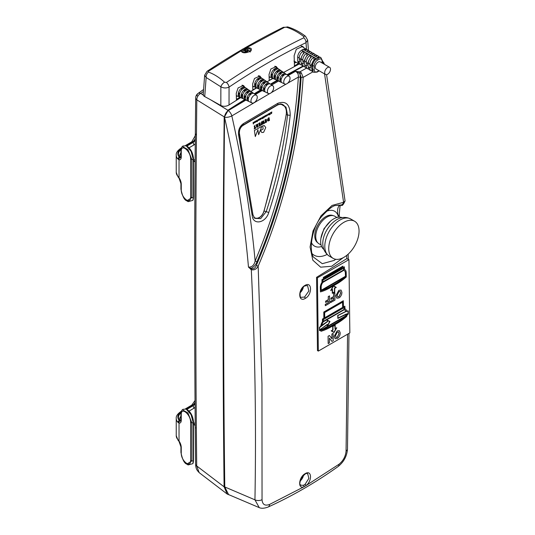 <?xml version="1.0" encoding="UTF-8"?>
<svg xmlns="http://www.w3.org/2000/svg" width="535" height="535" viewBox="0 0 535 535"><rect width="100%" height="100%" fill="white"/><g stroke="black" fill="none" stroke-linecap="round" stroke-linejoin="round"><path stroke-width="0.8" d="M244.776 99.55A1037.907 599.24 120 0 0 227.897 110.25L224.198 116.857L196.813 99.858C195.442 222.774 195.409 344.801 196.713 465.952L199.147 472.619C197.442 470.579 195.817 469.603 195.596 464.019L195.596 464.019A5.571 3.257 -0.6 0 0 196.713 465.952L224.091 486.81L227.208 494.059L229.288 494.922M203.447 91.445L200.712 93.404A5.571 3.852 -56.4 0 0 196.813 99.858A5.571 3.17 -179.4 0 1 195.69 97.925C194.325 220.835 194.292 342.868 195.596 464.019M224.198 116.857A16702.071 9642.994 120 0 0 224.091 486.81M302.991 66.093A1037.907 599.24 120 0 0 286.974 74.766M277.023 80.357A1037.907 599.24 120 0 0 272.268 83.085A1037.907 599.24 120 0 0 270.449 84.135A4.688 2.708 -60 0 0 267.995 84.303A4.688 2.708 -60 0 0 264.899 88.536A4.688 2.708 -60 0 0 265.761 92.254L268.396 93.498A4.454 2.568 120 0 0 270.516 93.224A4.454 2.568 120 0 0 273.392 89.398A4.454 2.568 120 0 0 272.843 85.794A4.454 2.568 120 0 0 270.516 85.954A4.454 2.568 120 0 0 267.58 89.974A4.454 2.568 120 0 0 268.396 93.498M260.705 89.86A1037.907 599.24 120 0 0 254.252 93.745M224.787 487.138L224.767 486.522A16701.516 9642.673 -60 0 1 224.546 116.77L227.87 110.825A1037.352 598.919 -60 0 1 245.264 99.777A5.062 2.922 -60 0 1 244.321 95.765A5.062 2.922 -60 0 1 247.658 91.191A5.062 2.922 -60 0 1 250.306 91.017A5.062 2.922 -60 0 1 250.801 91.525M254.653 94.02A1037.352 598.919 -60 0 1 261.194 90.094M277.518 80.591A1037.887 599.227 120 0 0 272.609 83.406A1037.887 599.227 120 0 0 270.857 84.423A1037.352 598.919 -60 0 1 277.498 80.584M287.362 75.034A1037.352 598.919 -60 0 1 303.412 66.333A1037.887 599.227 120 0 0 287.375 75.04M299.279 63.953L283.517 72.486M273.044 78.377L267.025 81.835M224.78 486.957L254.941 499.83L259.248 507.628L228.599 494.594L224.78 486.957A16702.045 9642.98 -60 0 1 224.56 117.386L224.566 117.212A5.557 3.21 -60 0 1 224.78 115.68L227 111.675A5.557 3.21 -60 0 1 228.251 110.625L246.013 100.025M261.214 90.101A1037.887 599.227 120 0 0 254.68 94.04M245.304 99.798A1037.887 599.227 120 0 0 229.308 109.936M288.111 75.549L295.487 71.342L299.894 71.85L306.495 68.119M271.693 85.005L278.621 80.999M312.942 71.837L303.144 77.374C299.145 142.591 284.152 205.514 258.164 266.142L261.963 384.143L262.043 499.697A5.571 3.317 0.5 0 1 254.941 499.83C256.285 424.757 255.075 348.038 251.303 269.687L248.474 267.099C244.248 218.654 236.276 168.746 224.56 117.386M348.94 259.635L317.436 277.825L318.338 351.087L349.843 332.897L348.94 259.635L346.814 258.632L346.713 255.389M262.043 499.697C262.424 504.565 264.945 506.143 269.587 504.431A5.571 3.29 65.6 0 1 268.135 507.026C292.431 495.972 315.737 482.496 338.04 466.587L338.04 466.587C343.804 462.006 346.954 456.141 347.489 448.985L347.489 448.985A5.571 3.25 1.5 0 1 346.065 451.085L347.563 334.214M332.71 326.29L332.75 329.948L331.178 330.857L334.054 332.516L336.769 327.721L335.191 328.63L335.151 324.966L332.71 326.29L335.151 324.966M336.769 327.721L335.191 328.543M335.137 338.749L334.188 336.395L337.117 330.924L339.297 330.643M331.934 338.729L331.881 334.047L333.091 333.345L333.258 340.715L331.914 341.404L329.406 338.153M331.994 341.45L329.406 338.093L329.46 342.908L328.169 343.564L328.082 336.241L329.466 335.532L332.014 338.829L331.881 334.047M325.34 305.692L325.327 304.468L328.396 302.696L328.376 300.911L325.628 302.409L325.614 301.185L328.283 299.647L328.243 296.55L329.533 295.895L329.627 303.218L325.34 305.692L325.247 304.422L328.316 302.649L328.296 300.958M330.677 302.609L330.657 301.392L333.726 299.62L333.706 297.834L330.964 299.332L330.944 298.109L333.613 296.571L333.572 293.468L334.863 292.812L334.957 300.142L330.597 302.569L330.583 301.345L333.646 299.573L333.626 297.881M336.829 298.176L335.88 295.815L338.815 290.351L340.996 290.064M332.255 289.709L332.302 293.28L334.743 291.963L334.696 288.298L336.274 287.389L333.506 285.797L336.354 284.152A57.813 33.852 119.3 0 0 346.265 276.996L346.212 272.609A6.387 3.738 119.3 0 0 344.821 269.647A6.387 3.738 119.3 0 0 344.433 269.479L344.4 266.838L342.962 267.574M333.292 285.924L330.683 290.532L332.335 289.662L332.382 293.327M344.4 266.838L342.962 267.661L342.868 266.156L323.367 277.411L323.387 278.875L321.956 279.705L321.99 282.346A6.387 3.738 119.3 0 0 320.304 287.482L320.438 291.909A57.813 33.852 119.3 0 0 330.383 287.596L333.445 285.83L330.757 290.572M344.781 269.627A6.387 3.738 119.3 0 0 344.741 269.607A6.387 3.738 119.3 0 0 344.433 269.459M320.833 330.49L320.926 331.285A57.813 33.852 119.3 0 0 330.871 326.979L336.843 323.528A57.813 33.852 119.3 0 0 346.754 316.372L346.747 315.603L348.318 313.951L348.278 310.909L346.62 311.116A6.387 3.738 119.3 0 0 345.309 309.023A6.387 3.738 119.3 0 0 344.914 308.855L344.881 306.214L343.463 307.03L343.31 300.764L323.782 312.039L323.856 318.265L322.438 319.081L322.471 321.722A6.387 3.738 119.3 0 0 320.839 325.962L319.422 327.48L319.576 330.663M344.881 306.214L343.463 306.943M345.269 309.003A6.387 3.738 119.3 0 0 345.229 308.983A6.387 3.738 119.3 0 0 344.914 308.835M348.198 310.868L346.54 311.076M319.529 330.643L319.495 327.527L320.839 325.962M319.455 330.523L320.913 330.463L320.926 331.285M343.39 300.804L323.862 312.079L323.936 318.305L322.518 319.127L322.551 321.769A6.387 3.738 119.3 0 0 320.92 326.002M321.682 328.477L321.695 329.747L345.951 315.744L345.938 314.433L337.846 318.439L337.806 315.403L345.784 311.444A5.276 3.09 119.3 0 0 344.761 309.999A5.276 3.09 119.3 0 0 344.132 309.778L323.347 321.782A5.276 3.09 119.3 0 0 321.749 325.354L327.293 321.588L327.273 320.191L329.948 321.468L327.353 326.363L327.326 324.625L321.682 328.477M319.696 330.476L320.913 330.282L320.9 329.092L319.709 330.496M342.681 307.485L342.614 302.175L324.658 312.54L324.725 317.85L342.681 307.485L342.534 302.221M344.132 309.417L323.341 321.421L323.321 319.589L344.105 307.585L344.132 309.417L323.341 321.328M346.74 315.416L346.727 314.132L348.165 313.811L346.74 315.416M345.958 316.105L321.702 330.108A56.703 33.203 119.3 0 0 330.857 326.062L336.829 322.612A56.703 33.203 119.3 0 0 345.958 316.105M348.151 313.597L338 318.164L337.966 315.503L345.824 311.611L348.118 310.995L348.151 313.597L345.857 314.205L337.919 318.124M327.32 324.444L319.689 330.028L319.656 327.44L327.453 321.675L327.44 320.518L329.727 321.609L327.5 325.802L327.239 324.404L319.609 329.981M327.293 321.588L321.675 325.313M327.353 326.363L327.253 324.671M329.948 321.468L327.273 320.191M327.213 321.548L327.193 320.151M337.806 315.403L345.784 311.444M337.846 318.439L337.725 315.362M346.667 315.369L348.158 314.045M320.819 329.159L320.833 330.235L319.616 330.436M345.704 311.397A5.276 3.09 119.3 0 0 344.721 309.972M345.951 315.744L321.695 329.654M345.877 315.697L345.857 314.466M346.814 258.632L316.566 277.337L317.469 350.599L318.338 351.087M317.436 277.825L316.566 277.337M342.948 266.196L323.448 277.458L323.468 278.922L322.03 279.745L321.99 282.346M322.063 282.386A6.387 3.738 119.3 0 0 320.385 287.522L320.438 291.909M321.214 290.732A56.703 33.203 119.3 0 0 330.376 286.686L336.341 283.236A56.703 33.203 119.3 0 0 345.47 276.729L321.214 290.732M322.859 282.406A5.276 3.09 119.3 0 0 321.174 287.068L321.214 290.365L345.47 276.361L345.429 273.064A5.276 3.09 119.3 0 0 344.279 270.616A5.276 3.09 119.3 0 0 343.651 270.402L322.859 282.406M342.179 268.115L342.173 267.567L324.25 277.919L324.257 278.467L342.179 268.115L342.092 267.614M343.644 269.948L322.852 281.952L322.832 280.206L343.624 268.209L343.644 269.948L322.852 281.858M332.536 293.053L334.582 291.869L334.535 288.204L335.886 287.429L333.479 286.038L331.138 290.171L332.489 289.388L332.536 293.053M342.099 268.075L324.25 278.374M345.47 276.361L345.349 273.024A5.276 3.09 119.3 0 0 344.239 270.596M345.389 276.321L321.214 290.278M321.475 290.585A56.703 33.203 119.3 0 0 330.296 286.64L336.268 283.196A56.703 33.203 119.3 0 0 345.062 276.969M343.564 269.901L343.544 268.249M321.956 329.961A56.703 33.203 119.3 0 0 330.784 326.016L336.749 322.572A56.703 33.203 119.3 0 0 345.55 316.346M342.601 307.444L324.725 317.763M344.052 309.37L344.032 307.632M337.197 330.971L339.337 330.663L340.24 332.957L339.979 334.977L338.628 337.418L337.304 338.474L335.177 338.775L334.261 336.441L337.117 330.924M339.029 333.7L338.428 332.048L337.217 332.188L335.478 335.773L336.054 337.424L337.277 337.264L339.029 333.7L338.387 332.028M337.277 337.264L338.949 333.659M336.013 337.404L337.197 337.217M331.954 334.094L333.171 333.392M328.249 343.61L328.082 336.241M328.162 336.281L329.466 335.532M325.708 302.449L325.695 301.232L328.363 299.694L328.243 296.55M328.323 296.591L329.533 295.895M331.038 299.373L331.025 298.155L333.693 296.611L333.572 293.468M333.653 293.514L334.863 292.812M338.896 290.391L341.036 290.09L341.939 292.377L341.678 294.404L340.327 296.845L339.003 297.901L336.869 298.196L335.96 295.862L338.815 290.351M340.721 293.126L340.126 291.475L338.909 291.615L337.17 295.2L337.752 296.851L338.976 296.684L340.721 293.126L340.086 291.455M338.976 296.684L340.648 293.08M337.712 296.825L338.896 296.644M332.489 289.388L331.212 290.037M332.536 292.966L334.502 291.829L334.455 288.164L335.813 287.382L333.479 286.038M332.783 326.33L332.83 329.995L331.259 330.904L334.054 332.516M331.64 330.871L334.047 332.262L336.388 328.122L335.037 328.905L334.997 325.24L332.944 326.424L332.991 330.088L331.64 330.871M333.974 332.215L336.234 328.216M335.037 328.905L334.917 325.287M348.044 310.962L348.071 313.55M329.647 321.568L327.5 325.614M305.278 298.403C298.129 302.95 297.808 289.161 304.99 285.409C312.159 280.868 312.46 294.665 305.278 298.403A1.117 0.642 60 0 0 304.529 297.079L308.869 290.993L307.531 285.536M343.156 257.73L331.667 266.269L320.639 267.172L312.821 260.184L310.073 247.01L313.035 230.933L321.013 215.826L332.075 205.427L343.59 202.29L324.558 73.917M269.587 504.431L304 486.756C297.5 489.572 298.67 477.006 305.217 473.629C311.758 469.436 312.46 480.918 305.973 485.613L338.909 464.327C343.176 460.876 345.563 456.462 346.065 451.085M304.99 285.409A1.117 0.642 -120 0 1 304.756 285.951L304.756 285.951C302.93 286.686 301.372 288.994 300.088 292.872C300.021 296.236 300.329 297.714 301.004 297.32L304.529 297.079M255.369 94.514L262.284 90.475M228.251 110.625A5.571 2.882 59.1 0 1 231.829 115.914C243.03 165.616 250.801 213.98 255.135 261C280.026 201.942 294.431 140.638 298.349 77.093L287.723 83.166M286.078 84.109L271.325 92.635M269.727 93.565L231.829 115.914A5.571 2.18 167.5 0 1 224.566 117.212M299.266 73.201L299.968 74.011L300.362 77.18L298.349 77.093C298.61 74.418 297.661 72.499 295.487 71.342L299.266 73.201A1.672 0.515 107.6 0 1 299.894 71.85L301.299 72.793L303.144 77.374L301.125 77.287L299.968 74.011A1.672 0.535 -44.8 0 1 301.299 72.793M277.846 103.275C285.984 100.506 290.11 104.499 290.217 115.259C286.339 148.275 279.183 180.69 268.757 212.489C265.741 223.075 253.129 225.543 252.206 215.665L238.597 135.074C238.035 130.186 239.606 126.38 243.331 123.659L277.846 103.275A2.227 1.284 60.1 0 1 277.438 104.82L243.037 125.13A2.227 1.17 -121.2 0 0 243.331 123.659M227 111.675A5.571 2.936 119.9 0 0 224.78 115.68M250.661 269.312A1.672 0.709 -59.9 0 1 250.968 268.389L248.474 267.099C251.918 267.313 254.145 265.28 255.135 261L256.967 261.735C255.81 264.905 253.811 267.125 250.968 268.389L251.611 268.757C253.837 269.085 255.416 267.961 256.332 265.393C282.233 204.979 297.166 142.277 301.125 77.287M323.046 63.257A5.571 3.23 124.8 0 0 322.404 61.191M338.167 217.23A16696.313 9639.663 120 0 0 338.16 215.846C337.077 210.429 337.592 206.925 339.712 205.326L340.621 205.039A3.899 3.056 95 0 0 343.59 202.29L345.075 200.939L326.577 74.653M256.332 265.393L258.164 266.142C256.486 269.192 254.199 270.369 251.303 269.687A1.672 0.709 -60.1 0 1 251.611 268.757M305.077 484.342A1.117 0.515 -128.1 0 1 305.973 485.613L304 486.756A1.117 0.749 69.6 0 0 303.385 485.325L305.077 484.342L308.855 478.404L307.692 473.669C306.087 474.498 308.187 470.579 301.553 477.635C297.881 486.723 301.258 484.235 300.79 485.212L303.385 485.325M268.135 507.026L268.135 507.026C264.39 508.424 261.428 508.631 259.248 507.628L259.254 507.628M338.04 466.587A5.571 3.116 -125.5 0 0 338.909 464.327M313.61 257.228L322.291 263.688L334.174 260.405L335.753 259.281M333.238 215.679A15.589 9.001 120 0 0 321.348 220.266A15.589 9.001 120 0 0 314.761 235.728A15.589 9.001 120 0 0 317.656 242.656M321.094 244.976L319.027 243.786A15.869 9.162 -60 0 1 316.6 231.066A15.869 9.162 -60 0 1 326.965 217.083A15.869 9.162 -60 0 1 334.903 216.3L336.963 217.491M342.126 217.638A18.377 10.606 120 0 0 333.659 218.902A18.377 10.606 120 0 0 321.849 234.457A18.377 10.606 120 0 0 323.802 249.37M343.898 257.322A21.44 12.379 120 0 0 357.902 238.429A21.44 12.379 120 0 0 354.618 221.249A21.44 12.379 120 0 0 343.898 222.313A21.44 12.379 120 0 0 329.888 241.205A21.44 12.379 120 0 0 333.178 258.385A21.44 12.379 120 0 0 343.898 257.322M340.621 205.039L336.02 205.493C333.365 205.306 328.577 208.991 321.649 216.548C310.721 228.906 309.203 252.62 313.63 257.261M326.29 211.392A20.129 11.623 120 0 1 338.16 215.846A3.899 2.26 -0.2 0 0 339.304 214.241L339.304 214.241C339.852 206.971 340.3 203.975 340.655 205.266M338.093 205.079A28.208 16.284 -60 0 1 339.712 205.326A3.899 3.33 82.9 0 0 340.467 205.333L341.317 205.233C342.119 206.156 343.37 204.724 345.075 200.939M340.661 205.226A3.899 3.33 83.7 0 0 341.317 205.233M300.362 77.18C296.41 140.946 281.945 202.464 256.967 261.735M243.037 125.13C240.503 126.307 239.279 129.33 239.352 134.198L252.941 214.682L254.66 218.3L260.659 218.628L266.196 211.7C276.575 180.074 283.69 147.841 287.549 114.998L285.991 107.1L280.514 103.904L277.438 104.82M285.65 108.217A11.135 7.617 110.1 0 0 280.3 103.91M254.199 217.832A8.908 6.092 110.1 0 0 259.234 217.671A8.908 6.092 110.1 0 0 264.056 210.991L274.401 171.113M282.112 104.633A10.8 7.39 110.1 0 0 281.998 104.593A10.8 7.39 110.1 0 0 276.856 105.228A10.8 7.39 110.1 0 0 276.836 105.234L268.57 109.956M251.203 120.221L242.729 125.391A6.346 4.34 110.1 0 0 242.027 125.899M253.804 217.27A8.573 5.865 110.1 0 0 254.961 217.926A8.573 5.865 110.1 0 0 255.075 217.966M240.396 139.735L239.439 133.529A6.346 4.34 -69.9 0 1 242.957 125.471L277.063 105.321A10.8 7.39 -69.9 0 1 277.083 105.308A10.8 7.39 -69.9 0 1 282.233 104.673A10.8 7.39 -69.9 0 1 286.165 114.744C280.427 146.998 273.017 179.118 263.929 211.098A8.573 5.865 -69.9 0 1 255.188 218.006A8.573 5.865 -69.9 0 1 253.664 217.023M256.084 121.92L256.285 120.689M257.168 121.692L256.593 120.917L257.261 120.141L257.469 121.519L256.72 121.565L256.593 120.917L257.261 120.141L257.469 121.519M259.415 120.054L258.953 119.198L259.408 119.893L259.676 118.79L259.829 119.793L259.415 120.054L258.953 119.198L259.408 119.893L259.676 118.79L259.656 119.72M260.418 119.325L259.923 118.65L260.318 118.402L260.665 118.543L260.177 119.178L260.672 119.245M260.418 119.492L259.923 118.65L260.665 118.543M262.919 118.456L262.444 117.232L262.785 118.335L262.979 116.931L263.688 117.827L263.668 116.543L263.882 117.921L263.093 117.118L262.652 118.609L262.444 117.232L262.785 118.329L262.979 116.931L263.688 117.827L263.668 116.543M264.624 117.098L264.277 116.202L264.725 116.376L265.046 115.767L265.173 116.79L264.751 116.637L264.457 117.192L264.277 116.202L264.725 116.376L265.046 115.767L264.832 116.463M265.213 115.674L265.367 116.683L265.213 115.674M266.102 116.296L265.641 115.433L266.096 116.135L266.363 115.032L266.517 116.035L266.102 116.296L265.641 115.433L266.096 116.135L266.363 115.032L266.343 115.961M267.079 115.741L266.631 115.373L267.079 115.741L266.637 115.379L267.219 115.045L266.631 114.918L267.386 115.018L267.079 115.741L266.631 115.373L267.219 115.045L266.631 114.918L267.386 115.018M268.951 114.691L268.49 113.828L268.951 114.53L269.219 113.427L269.439 114.905L268.49 113.828L268.951 114.53L269.219 113.427L269.192 114.37M270.014 114.47L269.533 114.289L270.014 114.47L269.533 114.289L270.101 112.925L270.309 114.303L269.533 114.289L270.101 112.925L270.309 114.303M258.117 126.795L257.703 124.04L257.121 124.367L257.275 125.431L256.566 124.675L255.837 125.09L256.713 125.819L256.339 126.875L257.248 127.283L258.117 126.795L257.703 124.04L257.121 124.367L257.281 125.424L256.566 124.675L255.837 125.09L256.713 125.819L256.339 126.875L257.248 127.283M261.956 122.702L262.672 124.234L263.14 123.973L263.34 121.926L264.002 123.485L264.611 123.144L263.521 120.763L262.932 121.097L262.725 122.95L262.09 121.572L261.495 121.906L261.194 125.063L261.802 124.722L261.956 122.702L262.672 124.234L263.133 123.973M269.486 120.408L269.065 117.646L268.242 118.115L267.306 120.134L267.888 120.97L269.486 120.408L269.065 117.646L268.242 118.115L267.306 120.134L267.888 120.97L268.657 120.87M263.601 132.332L261.856 132.546L260.485 130.573L263.16 128.982L262.685 125.832L264.377 125.645L265.748 127.618L263.608 132.326L261.856 132.546L260.485 130.573L263.16 128.982L262.685 125.832L264.377 125.645L265.748 127.618L263.608 132.326M254.392 130.493L255.302 136.559L257.903 129.751L258.646 134.68L261.842 126.307L254.392 130.493L255.302 136.559L257.903 129.751L258.646 134.68L261.842 126.307L254.392 130.493M266.216 119.251L264.932 119.974L265.026 120.582L265.721 120.188L265.795 120.663L265.22 120.99L265.307 121.592L265.882 121.271L265.955 121.733L265.26 122.12L265.353 122.729L266.631 122.013L266.209 119.251L264.932 119.974L265.026 120.576L265.721 120.188L265.795 120.663L265.22 120.99L265.307 121.592L265.882 121.271L265.955 121.733L265.26 122.12L265.353 122.729L266.631 122.013L266.209 119.251M259.689 124.755L259.154 126.213L260.431 125.498L260.017 122.736L258.739 123.458L258.833 124.06L259.522 123.672L259.114 125.076L259.689 124.755L259.154 126.213L260.431 125.498L260.017 122.736L258.739 123.458L258.833 124.06L259.528 123.672L259.114 125.076L259.689 124.755M254.814 125.665L254.232 125.992L254.553 128.139L254.165 129.022L255.71 128.153L255.616 127.544L255.135 127.811L254.814 125.665L254.232 125.992L254.553 128.139L254.165 129.022L255.71 128.153L255.616 127.544L255.135 127.811L254.814 125.665M271.653 112.056L271.385 113.701L270.703 112.591L271.82 111.962L271.553 113.607L270.703 112.591L271.653 112.056M268.028 115.212L267.533 114.918L268.028 115.206L267.533 114.918L267.868 114.156L268.363 114.45L268.028 115.212L267.533 114.918L267.868 114.156L268.369 114.45M261.996 118.596L261.555 118.235L261.996 118.596L261.555 118.235L262.137 117.907L261.548 117.78L262.304 117.874L261.996 118.596L261.555 118.235L262.137 117.907L261.548 117.78L262.304 117.874M261.087 119.111L261.261 118.442L260.746 118.208L261.421 118.349L260.899 119.178L261.261 118.442L260.746 118.208L261.421 118.349M258.485 120.576L257.99 120.281L258.485 120.576L257.99 120.281L258.331 119.519L258.826 119.813L258.485 120.576L257.99 120.281L258.331 119.519L258.826 119.813M255.509 122.08L255.021 121.405L255.416 121.157L255.763 121.305L255.269 121.933L255.763 122M255.509 122.248L255.021 121.405L255.763 121.305M254.513 122.809L254.045 121.953L254.506 122.649L254.774 121.545L254.921 122.548L254.513 122.809L254.045 121.953L254.506 122.649L254.774 121.545L254.774 122.635M253.924 122.589L253.068 122.502L253.289 123.98L253.924 122.589L253.068 122.502L253.443 123.899M268.67 120.201L267.915 119.793L268.577 118.583L268.811 120.128L267.915 119.793L268.811 120.128L268.577 118.583M263.347 121.926L264.002 123.485L264.611 123.144L263.521 120.763L262.932 121.097L262.725 122.95L262.09 121.572L261.495 121.906L261.194 125.063L261.802 124.722M257.395 126.608L256.94 126.494L257.348 125.885L257.455 126.574L256.94 126.494L257.455 126.574L257.348 125.885M271.118 112.905L271.446 113.467L271.566 112.658L271.118 112.905M271.446 113.46L271.566 112.658M269.988 114.296L270.055 113.741M268.209 114.537L267.895 114.303L268.008 115.058M267.065 115.587L267.239 115.186M265.173 116.79L264.751 116.637M263.675 116.543L263.882 117.921L263.093 117.118M261.983 118.449L262.157 118.041M260.331 118.556L260.157 119.037L260.331 118.556M260.15 119.037L260.505 118.636M258.666 119.9L258.351 119.666L258.465 120.422M257.114 121.545L257.221 121.024M257.094 120.923L257.128 120.395M256.278 121.619L256.285 120.696M255.422 121.318L255.248 121.799L255.422 121.318M255.248 121.793L255.603 121.391M253.63 123.137L253.309 122.91L253.63 123.137L253.456 122.421L253.309 122.91L253.63 123.137L253.456 122.421L253.764 122.662M239.352 134.198A2.227 0.896 169.2 0 1 238.597 135.074M290.217 115.259A2.227 0.341 -173.3 0 1 287.549 114.998L286.185 114.61M268.757 212.489L264.056 210.991M303.378 286.987A6.407 3.698 -60 0 1 300.115 292.752M300.616 291.127A4.735 2.735 120 0 0 302.235 288.258M303.526 475.22A6.407 3.698 -60 0 1 300.095 481.052M300.623 479.44A4.735 2.735 120 0 0 302.375 476.464M243.057 98.587A5.323 3.07 -60 0 1 242.375 98.413L240.723 97.631L228.826 105.094C226.098 106.545 223.416 106.672 220.781 105.489L210.262 99.59L227.897 110.25M256.706 87.894L250.754 91.465M203.588 89.492L197.997 93.471A5.571 3.25 -125.9 0 1 200.712 93.404L202.986 94.909L203.32 93.103M202.986 94.909L204.357 96.387L210.262 99.59M294.431 65.584A12.151 7.015 0 0 0 298.343 63.431M252.821 89.773A12.151 7.015 0 0 0 256.171 87.693M236.423 99.236A12.151 7.015 0 0 0 239.78 97.156M269.219 80.303A12.151 7.015 0 0 0 272.569 78.224M203.293 93.451L202.905 94.541M236.343 96.501A12.091 6.982 0 0 0 237.359 96.039M199.147 472.619L227.208 494.059M269.138 77.568A12.091 6.982 0 0 0 270.148 77.107M252.741 87.031A12.091 6.982 0 0 0 253.757 86.576M195.69 97.925A5.571 5.571 0 0 1 197.997 93.471A5.571 3.25 -125.9 0 0 197.067 95.865M195.496 427.946L195.242 427.405M195.221 425.325A4.454 2.548 119.6 0 0 194.867 425.011A4.454 2.548 119.6 0 0 193.536 424.837M195.048 402.42A4.454 2.548 -60.4 0 1 192.613 405.209L186.08 409.048M177.707 439.395L176.236 435.651A15.034 8.68 0 0 0 177.707 439.395L178.402 440.245L178.509 440.773L177.928 440.044M178.402 440.245L179.031 441.054A1.672 0.669 144.1 0 0 179.038 441.475L178.509 440.773M176.236 435.651L176.236 418.37A15.034 8.68 0 0 0 177.707 422.122L179.031 423.045L179.031 441.054A6.126 2.902 67.6 0 1 181.251 447.487L181.251 452.944C180.957 460.943 190.754 468.66 190.634 460.541L191.838 460.943L186.809 464.112C184.321 463.377 182.368 459.471 180.937 452.383L180.937 446.926L179.038 441.475M186.809 464.112L188.086 464.948L192.888 463.651L193.282 461.023L193.282 422.831L191.082 414.638L186.147 409.081L182.916 409.322L182.428 409.783C181.653 410.184 181.158 411.656 180.937 414.19L180.75 420.885M180.027 420.925L180.061 420.931A4.454 2.113 67.6 0 1 180.027 420.925A1.672 1.391 -76.6 0 0 179.031 423.045A6.126 2.902 -112.4 0 0 181.251 420.209L181.251 414.752C180.957 406.279 190.754 414.418 190.634 422.349L191.838 422.75L187.912 412.926L182.428 409.783M178.402 422.75L179.626 420.751L180.061 420.931A4.454 2.113 -112.4 0 0 180.696 420.905M181.211 411.923A13.362 7.717 0 0 0 179.218 420.336L179.626 420.751L179.165 420.356A13.422 7.751 180 0 1 181.231 411.863M177.707 422.122L179.218 420.336L180.395 421.132M181.017 412.913A12.84 7.416 0 0 0 179.686 420.577L180.195 420.958M177.707 176.102L176.236 172.35A15.034 8.68 0 0 0 177.707 176.102L178.402 176.951L178.509 177.473L177.928 176.744M178.402 176.951L179.031 177.76A1.672 0.669 144.1 0 0 179.038 178.182L178.509 177.473M176.236 172.35L176.236 155.076A15.034 8.68 0 0 0 177.707 158.821L179.031 159.751L179.031 177.76A6.126 2.902 67.6 0 1 181.251 184.187L181.251 189.644C180.957 197.642 190.754 205.366 190.634 197.241L191.838 197.642L186.809 200.819C184.321 200.083 182.368 196.171 180.937 189.089L180.937 183.632L179.038 178.182M186.809 200.819L188.086 201.655L192.888 200.358L193.282 197.723L193.282 159.53L191.082 151.345L186.147 145.781L182.916 146.028L182.428 146.49C181.653 146.891 181.158 148.356 180.937 150.897L180.75 157.591M180.027 157.631L180.061 157.638A4.454 2.113 67.6 0 1 180.027 157.631A1.672 1.391 -76.6 0 0 179.031 159.751A6.126 2.902 -112.4 0 0 181.251 156.909L181.251 151.452C180.957 142.979 190.754 151.124 190.634 159.049L191.838 159.45L187.912 149.626L182.428 146.49M195.094 162.098L194.834 161.697A4.454 2.548 -60.4 0 1 195.101 161.911A4.454 2.548 119.6 0 0 194.867 161.71A4.454 2.548 119.6 0 0 193.536 161.537M178.402 159.45L179.626 157.45L180.061 157.638A4.454 2.113 -112.4 0 0 180.696 157.611M181.211 148.63A13.362 7.717 0 0 0 179.218 157.043L179.626 157.45L179.165 157.056A13.422 7.751 180 0 1 181.231 148.569M177.707 158.821L179.165 157.056L180.395 157.832M195.71 134.111L195.489 135.235M195.69 134.031L195.315 135.034M195.288 138.585A4.454 2.548 -60.4 0 1 192.613 141.915L186.08 145.754M181.017 149.613A12.84 7.416 0 0 0 179.686 157.283L180.195 157.658M272.964 78.297A5.584 3.223 -60 0 1 272.282 78.117A5.584 3.223 -60 0 1 271.258 73.69A5.584 3.223 -60 0 1 274.943 68.654A5.584 3.223 -60 0 1 277.859 68.46A5.584 3.223 -60 0 1 278.361 68.955M272.542 76.639L271.205 76.05A5.343 3.09 -60 0 1 271.205 74.686L272.683 73.83M276.709 69.416L275.532 68.56A5.343 3.09 -60 0 0 274.348 69.242L274.348 70.948M272.542 75.275L271.205 74.686M274.348 69.242L275.532 70.098M275.846 79.655A5.323 3.07 -60 0 1 275.164 79.481L273.519 78.698A5.47 3.156 -60 0 1 272.516 74.365A5.47 3.156 -60 0 1 276.12 69.423A5.47 3.156 -60 0 1 278.982 69.236L280.48 70.272A5.323 3.07 -60 0 1 280.975 70.774M275.164 79.481A5.323 3.07 -60 0 1 274.188 75.261A5.323 3.07 -60 0 1 277.698 70.459A5.323 3.07 -60 0 1 280.48 70.272M275.659 78.023L274.321 77.435A4.842 2.795 -60 0 1 274.321 76.07L275.645 75.301M279.471 71.429L278.287 70.566A4.842 2.795 -60 0 0 277.103 71.249L277.103 72.78M275.659 76.659L274.321 76.07M277.103 71.249L278.287 72.111M278.735 81.012A5.062 2.922 -60 0 1 278.046 80.838L276.401 80.063A5.21 3.009 -60 0 1 275.438 75.937A5.21 3.009 -60 0 1 278.875 71.229A5.21 3.009 -60 0 1 281.604 71.048L283.102 72.085A5.062 2.922 -60 0 1 283.59 72.593M278.046 80.838A5.062 2.922 -60 0 1 277.117 76.833A5.062 2.922 -60 0 1 280.454 72.258A5.062 2.922 -60 0 1 283.102 72.085M278.133 79.12L277.444 78.812A4.34 2.508 -60 0 1 277.444 77.448L278.615 76.772M281.617 82.37A4.802 2.775 -60 0 1 280.922 82.203L279.277 81.427A4.949 2.856 -60 0 1 278.367 77.501A4.949 2.856 -60 0 1 281.631 73.034L281.042 72.579A4.34 2.508 -60 0 0 279.865 73.255L279.865 74.612M278.782 78.043L277.444 77.448M279.865 73.255L281.042 74.118M281.631 73.034A4.949 2.856 -60 0 1 284.225 72.86L285.723 73.897A4.802 2.775 -60 0 1 286.205 74.412M280.922 82.203A4.802 2.775 -60 0 1 280.039 78.398A4.802 2.775 -60 0 1 283.209 74.064A4.802 2.775 -60 0 1 285.723 73.897M281.076 80.424L280.561 80.197A3.839 2.214 -60 0 1 280.561 78.832L281.584 78.237M284.252 74.92L283.797 74.586A3.839 2.214 -60 0 0 282.62 75.268L282.62 76.451M281.276 79.147L280.561 78.832M282.62 75.268L283.249 75.729M284.794 84.035L282.159 82.791A4.688 2.708 -60 0 1 281.296 79.073A4.688 2.708 -60 0 1 284.393 74.84A4.688 2.708 -60 0 1 286.84 74.673L289.241 76.331A4.454 2.568 120 0 0 286.907 76.485A4.454 2.568 120 0 0 283.971 80.504A4.454 2.568 120 0 0 284.794 84.035A4.454 2.568 120 0 0 286.907 83.754A4.454 2.568 120 0 0 289.789 79.929A4.454 2.568 120 0 0 289.241 76.331M295.36 61.846L294.517 61.859L294.517 63.183L296.123 62.254M306.02 49.073L303.178 49.314L301.606 50.223C299.212 51.875 297.901 54.149 297.667 57.044L297.667 61.137L298.878 63.718L293.936 61.09M322.077 62.969L322.077 61.137A4.454 2.575 120 0 0 318.927 59.318L317.355 60.228A4.454 2.575 120 0 0 314.205 65.685L314.205 69.771A4.454 2.575 120 0 0 317.355 71.59L318.927 70.68A1.117 0.642 -120 0 1 318.7 71.195L317.121 72.105L313.784 72.325A5.571 3.217 -60 0 1 312.627 69.771L312.627 65.685A5.571 3.217 -60 0 1 316.566 58.863L318.144 57.954A5.571 3.217 -60 0 1 320.926 57.68L320.137 57.225A5.571 3.217 120 0 0 317.355 57.499L315.389 56.362A5.571 3.217 -60 0 1 318.171 56.088L316.593 55.179A5.571 3.217 120 0 0 313.811 55.453L311.845 54.316A5.571 3.217 -60 0 1 314.627 54.042L313.049 53.132A5.571 3.217 120 0 0 310.267 53.406L308.3 52.269A5.571 3.217 -60 0 1 311.082 51.995L309.511 51.086A5.571 3.217 120 0 0 306.722 51.36L304.756 50.223A5.571 3.217 -60 0 1 307.538 49.949A5.571 3.217 -60 0 1 308.341 50.825M301.265 58.322L299.246 59.318L299.246 57.954A5.571 3.217 120 0 1 303.178 51.133L303.378 53.781M299.246 59.318L301.212 60.455L301.212 59.091A5.571 3.217 -60 0 1 305.151 52.269L303.378 51.019M304.81 60.368L302.783 61.364L302.783 60A5.571 3.217 120 0 1 306.722 53.179L306.923 55.827M302.783 61.364L304.756 62.501L304.756 61.137A5.571 3.217 -60 0 1 308.695 54.316L306.923 53.065M308.354 62.414L306.328 63.411L306.328 62.047A5.571 3.217 120 0 1 310.267 55.225L310.467 57.874M306.328 63.411L308.3 64.548L308.3 63.183A5.571 3.217 -60 0 1 312.239 56.362L310.467 55.112M311.892 64.461L309.872 65.457L309.872 64.093A5.571 3.217 120 0 1 313.811 57.272L314.005 59.913M309.872 65.457L311.845 66.594L311.845 65.23A5.571 3.217 -60 0 1 315.777 58.409L314.005 57.158M311.745 64.374A4.119 2.381 -60 0 1 312.587 62.134M308.2 62.328A4.119 2.381 -60 0 1 309.043 60.087M304.656 60.281A4.119 2.381 -60 0 1 305.498 58.041M301.111 58.235A4.119 2.381 -60 0 1 301.954 55.994M318.171 56.088A5.571 3.217 -60 0 1 318.974 56.964M314.627 54.042A5.571 3.217 -60 0 1 315.429 54.918M311.082 51.995A5.571 3.217 -60 0 1 311.885 52.871M312.193 70.988A5.571 3.217 -60 0 1 311.029 70.734A5.571 3.217 -60 0 1 309.872 68.179L309.872 66.822L311.845 67.958L311.845 69.316A5.571 3.217 120 0 0 312.995 71.871L313.784 72.325M308.648 68.941A5.571 3.217 -60 0 1 307.485 68.687A5.571 3.217 -60 0 1 306.328 66.139L306.328 64.775L308.3 65.912L308.3 67.276A5.571 3.217 120 0 0 309.451 69.824L311.029 70.734M305.104 66.895A5.571 3.217 -60 0 1 303.94 66.641A5.571 3.217 -60 0 1 302.783 64.093L302.783 62.729L304.756 63.866L304.756 65.23A5.571 3.217 120 0 0 305.906 67.778L307.485 68.687M301.559 64.849A5.571 3.217 -60 0 1 300.396 64.595A5.571 3.217 -60 0 1 299.246 62.047L299.246 60.682L301.212 61.819L301.212 63.183A5.571 3.217 120 0 0 302.362 65.731L303.94 66.641M325.534 74.479L316.085 69.022A4.119 2.381 -60 0 1 315.449 65.718A4.119 2.381 -60 0 1 318.144 62.087A4.119 2.381 -60 0 1 320.204 61.886L329.654 67.343A4.119 2.381 120 0 0 327.594 67.544A4.119 2.381 120 0 0 324.899 71.175A4.119 2.381 120 0 0 325.534 74.479A4.119 2.381 120 0 0 327.594 74.278A4.119 2.381 120 0 0 330.282 70.647A4.119 2.381 120 0 0 329.654 67.343M256.566 87.767A5.584 3.223 -60 0 1 255.89 87.579A5.584 3.223 -60 0 1 254.861 83.159A5.584 3.223 -60 0 1 258.545 78.117A5.584 3.223 -60 0 1 261.461 77.923A5.584 3.223 -60 0 1 261.963 78.424M256.145 86.108L254.814 85.513A5.343 3.09 -60 0 1 254.814 84.149L256.285 83.299M260.318 78.886L259.134 78.023A5.343 3.09 -60 0 0 257.957 78.705L257.957 80.41M256.145 84.744L254.814 84.149M257.957 78.705L259.134 79.568M259.455 89.118A5.323 3.07 -60 0 1 258.766 88.944L257.121 88.168A5.47 3.156 -60 0 1 256.118 83.828A5.47 3.156 -60 0 1 259.722 78.892A5.47 3.156 -60 0 1 262.585 78.698L264.083 79.735A5.323 3.07 -60 0 1 264.578 80.243M258.766 88.944A5.323 3.07 -60 0 1 257.79 84.724A5.323 3.07 -60 0 1 261.301 79.922A5.323 3.07 -60 0 1 264.083 79.735M259.261 87.493L257.93 86.897A4.842 2.795 -60 0 1 257.93 85.533L259.254 84.771M263.073 80.892L261.889 80.036A4.842 2.795 -60 0 0 260.712 80.718L260.712 82.243M259.261 86.128L257.93 85.533M260.712 80.718L261.889 81.574M262.337 90.475A5.062 2.922 -60 0 1 261.648 90.308L260.003 89.532A5.21 3.009 -60 0 1 259.047 85.399A5.21 3.009 -60 0 1 262.484 80.698A5.21 3.009 -60 0 1 265.206 80.511L266.704 81.547A5.062 2.922 -60 0 1 267.192 82.062M261.648 90.308A5.062 2.922 -60 0 1 260.719 86.295A5.062 2.922 -60 0 1 264.056 81.728A5.062 2.922 -60 0 1 266.704 81.547M261.735 88.583L261.047 88.282A4.34 2.508 -60 0 1 261.047 86.917L262.217 86.235M265.26 82.49L264.644 82.042A4.34 2.508 -60 0 0 263.467 82.724L263.467 84.075M262.384 87.506L261.047 86.917M263.467 82.724L264.644 83.587M265.22 91.833A4.802 2.775 -60 0 1 264.531 91.672L262.886 90.89A4.949 2.856 -60 0 1 261.976 86.971A4.949 2.856 -60 0 1 265.24 82.497A4.949 2.856 -60 0 1 267.828 82.33L269.326 83.36A4.802 2.775 -60 0 1 269.814 83.881M264.531 91.672A4.802 2.775 -60 0 1 263.648 87.867A4.802 2.775 -60 0 1 266.811 83.527A4.802 2.775 -60 0 1 269.326 83.36M264.678 89.887L264.163 89.659A3.839 2.214 -60 0 1 264.163 88.295L265.193 87.707M267.861 84.383L267.406 84.055A3.839 2.214 -60 0 0 266.223 84.737L266.223 85.921M264.878 88.616L264.163 88.295M266.223 84.737L266.851 85.199M240.175 97.23A5.584 3.223 -60 0 1 239.493 97.049A5.584 3.223 -60 0 1 238.47 92.622A5.584 3.223 -60 0 1 242.148 87.586A5.584 3.223 -60 0 1 245.07 87.392A5.584 3.223 -60 0 1 245.565 87.887M239.754 95.571L238.416 94.983A5.343 3.09 -60 0 1 238.416 93.618L239.894 92.762M243.92 88.349L242.736 87.493A5.343 3.09 -60 0 0 241.559 88.175L241.559 89.88M239.754 94.207L238.416 93.618M241.559 88.175L242.736 89.031M240.723 97.631A5.47 3.156 -60 0 1 239.72 93.297A5.47 3.156 -60 0 1 243.331 88.355A5.47 3.156 -60 0 1 246.194 88.168L247.692 89.205A5.323 3.07 -60 0 1 248.18 89.706M242.375 98.413A5.323 3.07 -60 0 1 241.392 94.193A5.323 3.07 -60 0 1 244.903 89.392A5.323 3.07 -60 0 1 247.692 89.205M242.87 96.955L241.532 96.36A4.842 2.795 -60 0 1 241.532 95.003L242.857 94.234M246.675 90.361L245.498 89.499A4.842 2.795 -60 0 0 244.314 90.181L244.314 91.706M242.87 95.591L241.532 95.003M244.314 90.181L245.498 91.044M245.939 99.945A5.062 2.922 -60 0 1 245.251 99.771L243.606 98.995A5.21 3.009 -60 0 1 242.649 94.862A5.21 3.009 -60 0 1 246.087 90.161A5.21 3.009 -60 0 1 248.808 89.98L250.306 91.017M245.344 98.052L244.649 97.744A4.34 2.508 -60 0 1 244.649 96.38L245.826 95.705M248.862 91.953L248.253 91.505A4.34 2.508 -60 0 0 247.07 92.187L247.07 93.545M245.986 96.975L244.649 96.38M247.07 92.187L248.253 93.05M248.822 101.302A4.802 2.775 -60 0 1 248.133 101.135L246.488 100.359A4.949 2.856 -60 0 1 245.578 96.434A4.949 2.856 -60 0 1 248.842 91.966A4.949 2.856 -60 0 1 251.43 91.793L252.928 92.829A4.802 2.775 -60 0 1 253.416 93.344M248.133 101.135A4.802 2.775 -60 0 1 247.25 97.33A4.802 2.775 -60 0 1 250.42 92.996A4.802 2.775 -60 0 1 252.928 92.829M248.287 99.356L247.772 99.129A3.839 2.214 -60 0 1 247.772 97.765L248.795 97.169M251.463 93.852L251.009 93.518A3.839 2.214 -60 0 0 249.825 94.2L249.825 95.384M248.487 98.079L247.772 97.765M249.825 94.2L250.46 94.662M251.998 102.967L249.363 101.717A4.688 2.708 -60 0 1 248.507 98.005A4.688 2.708 -60 0 1 251.597 93.772A4.688 2.708 -60 0 1 254.051 93.605L256.446 95.263A4.454 2.568 120 0 0 254.118 95.417A4.454 2.568 120 0 0 251.183 99.436A4.454 2.568 120 0 0 251.998 102.967A4.454 2.568 120 0 0 254.118 102.687A4.454 2.568 120 0 0 257.001 98.861A4.454 2.568 120 0 0 256.446 95.263M245.217 50.972L245.217 50.263L244.522 50.671L245.612 51.173L244.522 51.942L245.217 52.343L246.321 51.587L247.424 52.343L248.126 51.942L247.036 51.173L248.126 50.671L247.424 50.263L247.424 50.972M250.955 50.196L249.584 48.665L246.615 48.484C243.572 49.487 241.947 50.437 241.746 51.327A0.555 0.502 -7.3 0 0 241.746 51.3L241.746 51.3C240.931 51.734 242.335 52.183 245.96 52.631C250.186 51.634 251.851 50.825 250.955 50.196L250.955 50.21M244.716 87.145L243.512 85.5L238.088 87.927L236.249 93.384L236.457 100.272M261.113 77.682L259.91 76.037L254.486 78.464L252.647 83.915L252.834 90.214M277.511 68.212L276.301 66.567L270.877 68.995L269.045 74.452L269.225 80.564M303.933 47.762L302.716 46.378L296.303 49.247L294.136 55.694L294.457 66.521M243.064 86.001L242.636 85.212M302.302 46.746L301.854 46.063M275.853 67.069L275.425 66.28M259.455 76.532L259.027 75.749M203.822 96.039L203.226 94.427L204.651 75.208L206.142 77.481L204.724 96.581M284.513 27.352A4.454 2.769 -116.3 0 0 283.062 27.445L287.997 27.004C294.076 28.89 299.908 31.98 305.498 36.273L307.652 40.112L306 42.666C280.266 55.152 254.62 69.958 229.06 87.085C226.278 88.322 223.543 88.228 220.868 86.804L206.142 77.481A4.454 3.143 109.8 0 1 208.516 72.111C213.92 74.064 219.276 77.428 224.573 82.209L226.432 82.464C252.145 65.223 277.946 50.33 303.826 37.778L303.706 36.52C297.855 32.047 292.05 28.944 286.285 27.211L284.513 27.352L246.561 47.689C259.127 47.555 243.552 56.663 241.098 50.872L208.476 71.255L208.516 72.111M283.062 27.445L283.062 27.445C257.776 39.931 232.417 54.57 206.991 71.362L204.651 75.208M287.997 27.004A4.454 2.969 106.6 0 0 286.285 27.211M305.498 36.273A4.454 1.819 127.3 0 0 303.706 36.52M241.746 51.273L241.746 51.3A0.555 0.502 -7.3 0 0 241.098 50.872C241.111 49.762 242.93 48.698 246.561 47.689L246.615 48.484M208.476 71.255A4.454 2.361 -123.4 0 0 206.991 71.362M306.515 49.36L306 42.666A4.454 2.755 -115.9 0 0 303.826 37.778M229.034 104.967L229.06 87.085A4.454 2.374 -123.8 0 0 226.432 82.464M224.573 82.209A4.454 2.087 132.4 0 0 220.868 86.804L220.835 105.515M246.501 51.694L247.01 51.4M245.632 51.4L246.14 51.694M245.685 52.002L245.612 51.173M246.956 52.002L247.036 51.173M246.321 51.587L246.321 50.765L247.424 50.263M245.217 50.263L246.321 50.765M327.046 254.473A28.208 16.284 -60 0 1 312.199 253.737M311.37 242.395A20.129 11.623 120 0 0 321.615 246.488M329.239 256.111C316.225 246.949 325.073 226.713 336.662 219.711C341.343 216.929 346.018 216.682 350.679 218.975A21.44 12.379 120 0 0 339.959 220.039A21.44 12.379 120 0 0 325.955 238.931A21.44 12.379 120 0 0 329.239 256.111L333.178 258.385M320.893 238.463L323.983 228.699L330.764 220.901M252.667 214.261L252.206 215.665M195.235 426.328L194.827 424.984A4.454 2.548 -60.4 0 1 195.221 425.352M193.536 423.62L193.804 423.466A7.43 4.253 -60.4 0 1 195.201 422.864M189.056 411.101L193.804 408.319A7.43 4.253 119.6 0 0 195.081 407.382M195.034 400.488L191.764 405.135A1.672 0.97 59.6 0 1 192.573 405.189A4.454 2.548 119.6 0 0 195.048 402.32M186.033 409.028L192.573 405.189L192.981 405.791A3.344 1.946 59.6 0 1 193.804 408.319M195.215 424.703A4.909 2.809 119.6 0 0 193.536 424.783M193.536 424.569A3.344 1.946 -120.4 0 0 193.804 423.466M195.054 403.764A4.909 2.809 -60.4 0 1 192.981 405.791L186.822 409.409M181.251 447.487A1.672 0.963 180 0 1 180.937 446.926M181.251 452.944L180.937 452.383M190.634 460.541L190.634 422.349M191.838 422.75L191.838 460.943L193.282 461.023L193.443 422.443L193.282 422.831L191.838 422.75M180.275 421.045L179.579 419.44A11.696 6.754 180 0 1 180.937 416.277M193.068 463.143A9.57 4.541 -112.4 0 0 193.443 460.635A3.344 1.926 180 0 0 193.536 460.18L192.908 463.604M193.536 460.18L193.536 421.988A3.344 1.926 180 0 1 193.443 422.443A9.57 4.541 67.6 0 0 186.628 409.315L186.147 409.081M181.251 414.752L180.937 414.19M181.251 420.209A1.672 0.963 180 0 1 180.937 419.647M181.472 411.188L180.89 411.522A1.672 0.97 59.6 0 1 181.365 411.455M181.251 184.187A1.672 0.963 180 0 1 180.937 183.632M181.251 189.644L180.937 189.089M190.634 197.241L190.634 159.049M191.838 159.45L191.838 197.642L193.282 197.723L193.443 159.142L193.282 159.53L191.838 159.45M189.056 147.807L193.804 145.018A7.43 4.253 119.6 0 0 195.242 143.942M193.536 160.326L193.804 160.166A7.43 4.253 -60.4 0 1 195.114 159.59M180.275 157.751L179.579 156.14A11.696 6.754 180 0 1 180.937 152.977M195.101 161.363A4.909 2.809 119.6 0 0 193.536 161.49M193.068 199.849A9.57 4.541 -112.4 0 0 193.443 197.335A3.344 1.926 180 0 0 193.536 196.887L192.908 200.311M193.536 161.276A3.344 1.946 -120.4 0 0 193.804 160.166M193.536 196.887L193.536 158.694A3.344 1.926 180 0 1 193.443 159.142A9.57 4.541 67.6 0 0 186.628 146.015L186.147 145.781M181.251 151.452L180.937 150.897M181.251 156.909A1.672 0.963 180 0 1 180.937 156.347M181.472 147.887L180.89 148.228A1.672 0.97 59.6 0 1 181.365 148.162M186.033 145.734L192.573 141.889A4.454 2.548 119.6 0 0 195.288 138.451M195.235 134.746L195.235 135.756L191.764 141.835A1.672 0.97 59.6 0 1 192.573 141.889L192.981 142.497L186.822 146.115M195.275 140.137A4.909 2.809 -60.4 0 1 192.981 142.497A3.344 1.946 59.6 0 1 193.804 145.018M308.3 52.269L306.722 51.36M304.756 50.223L303.178 49.314M303.178 51.133L301.606 50.223M306.722 53.179L305.151 52.269M310.267 55.225L308.695 54.316M313.811 57.272L312.239 56.362M317.355 60.228A1.117 0.642 -120 0 0 316.566 58.863L315.777 58.409M318.927 59.318A1.117 0.642 -120 0 0 318.144 57.954L317.355 57.499M315.389 56.362L313.811 55.453M311.845 54.316L310.267 53.406M302.783 64.093L301.212 63.183M306.328 66.139L304.756 65.23M309.872 68.179L308.3 67.276M314.205 69.771A1.117 0.642 0 0 1 312.627 69.771L311.845 69.316M302.783 60L301.212 59.091M299.246 57.954L297.667 57.044M314.205 65.685A1.117 0.642 -0 0 1 312.627 65.685L311.845 65.23M309.872 64.093L308.3 63.183M306.328 62.047L304.756 61.137M299.246 62.047L297.667 61.137M322.077 61.137A1.117 0.642 -0 0 0 322.404 60.682L322.404 63.157M317.121 72.105A1.117 0.642 -120 0 0 317.355 71.59M347.489 448.985L348.981 333.392M348.312 259.288L348.165 254.152M324.344 64.274A5.571 5.571 0 0 0 322.404 61.144M350.679 218.975L354.618 221.249M339.31 217.136L339.304 214.241M304.756 285.951L307.538 285.543M195.235 427.338L195.235 426.923M180.89 411.522C177.5 413.923 175.948 416.21 176.236 418.37M191.764 405.135L185.491 408.82M193.536 421.988C192.881 415.842 190.58 411.616 186.628 409.315M180.89 148.228C177.5 150.629 175.948 152.91 176.236 155.076M191.764 141.835L185.491 145.527M193.536 158.694C192.881 152.549 190.58 148.322 186.628 146.015M277.859 68.46L274.722 66.287M272.282 78.117L269.105 76.612M305.993 49.053L301.138 46.023M307.538 49.949L305.966 49.039M300.396 64.595L298.818 63.685M318.7 71.195L319.234 70.841M322.404 60.682L320.926 57.68M261.461 77.923L258.331 75.756M255.89 87.579L252.714 86.081M272.843 85.794L270.449 84.142M245.07 87.392L241.934 85.219M239.493 97.049L236.316 95.544M250.22 52.069L248.969 50.29C246.882 48.712 244.702 49.307 242.422 52.069M307.652 40.112L308.481 50.825"/></g></svg>
